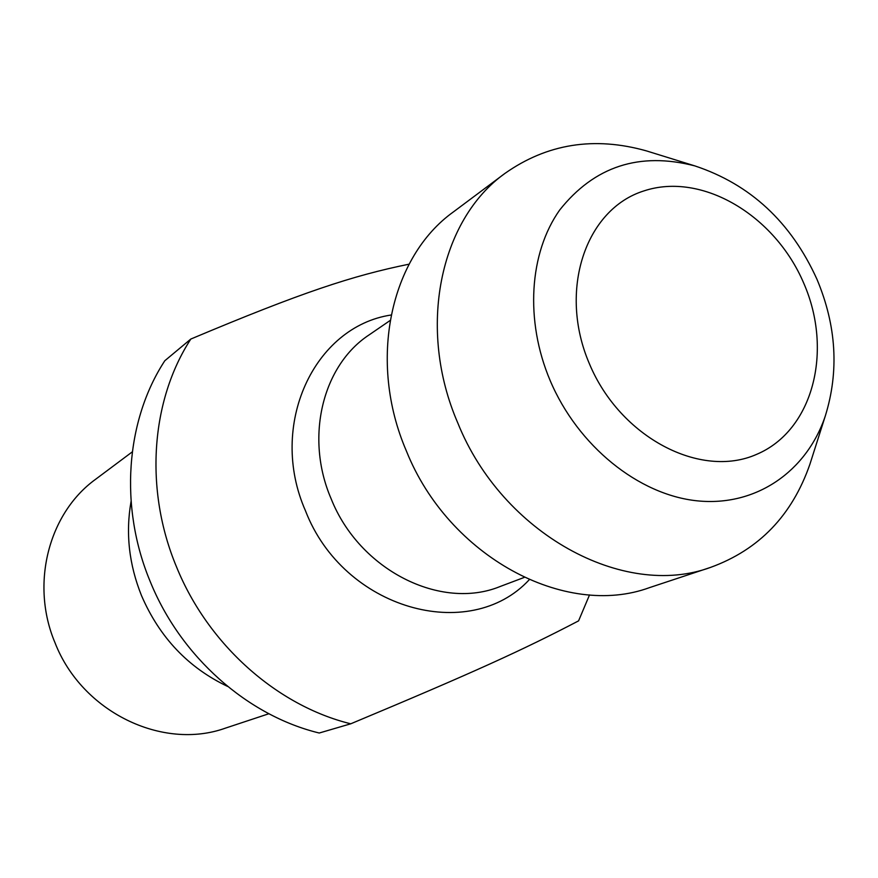 <?xml version="1.0" encoding="UTF-8"?>
<svg xmlns="http://www.w3.org/2000/svg" width="878" height="878" viewBox="0 0 878 878"><rect width="100%" height="100%" fill="white"/><g stroke="black" fill="none" stroke-linecap="round" stroke-linejoin="round"><path stroke-width="1.32" d="M190.833 339.04L164.812 360.737C125.697 420.54 118.991 506.924 150.292 581.73C180.747 656.843 247.497 715.669 319.23 733.02L350.75 723.801C277.02 705.725 208.163 644.77 176.588 567.067C144.146 489.672 150.818 400.5 190.833 339.04C301.637 292.429 352.363 275.725 409.093 264.168M589.533 594.9L578.58 620.867C522.597 650.082 473.922 672.318 350.75 723.801M652.387 152.739L646.438 150.895C594.307 136.222 547.17 143.707 505.015 173.361L453.509 211.839C390.249 256.98 367.432 360.99 406.448 451.138C448.735 556.762 565.169 618.672 649.544 587.612L710.576 567.386C759.009 549.782 792.121 515.397 809.911 464.242L811.799 458.316M505.015 173.361C439.823 219.785 416.732 328.394 457.844 423.086C502.457 534.043 623.709 599.476 710.576 567.386M227.611 686.42C188.309 667.741 159.62 637.494 141.534 595.69C128.989 564.455 125.499 533.012 131.074 501.36M132.271 451.885L95.658 479.245C48.74 513.048 30.082 583.892 55.062 642.872C81.917 712.014 162.551 750.789 225.492 728.114L268.887 713.737M529.214 579.765C469.532 644.276 343.572 609.486 305.478 510.798C267.68 425.106 314.214 326.528 391.105 315.015M390.073 320.525L369.067 334.924C322.544 365.424 304.666 437.496 331.138 498.77C359.497 570.316 441.008 610.868 500.284 586.449L524.122 577.461M694.827 165.887C750.306 184.314 791.012 222.101 816.946 279.248C836.427 325.617 839.214 371.196 825.298 415.985C806.728 471.365 756.046 506.858 697.286 500.844C638.624 494.874 577.856 446.035 550.111 380.448C524.759 320.514 529.236 252.974 559.714 209.985C594.417 166.326 639.458 151.62 694.827 165.887L646.438 150.895M589.456 363.898C620.186 437.485 700.666 479.289 756.682 454.332C813.204 430.45 833.365 350.761 803.732 283.166C774.901 215.275 701.917 171.616 643.925 190.91C585.516 209.118 557.859 290.629 589.456 363.898M825.298 415.985L809.911 464.242"/></g></svg>
